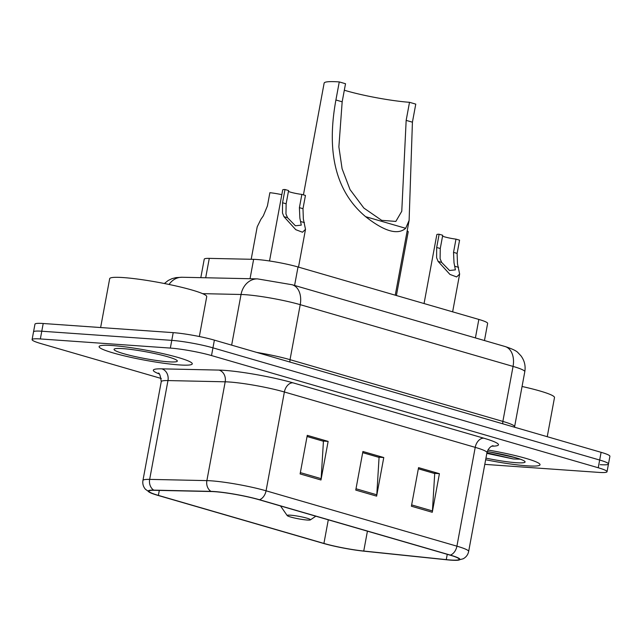<?xml version="1.0" encoding="UTF-8"?>
<svg xmlns="http://www.w3.org/2000/svg" width="642" height="642" viewBox="0 0 642 642"><rect width="100%" height="100%" fill="white"/><g stroke="black" fill="none" stroke-linecap="round" stroke-linejoin="round"><path stroke-width="0.96" d="M200.818 277.657L204.236 259.191A29.612 3.146 10.5 0 1 209.276 258.373L253.63 259.336A29.612 3.146 10.5 0 1 256.84 259.496A29.612 3.146 10.5 0 1 298.016 266.976L478.836 319.435A29.612 3.146 10.5 0 1 487.631 323.399L484.461 340.541M600.222 464.672A29.612 3.146 -169.5 0 0 608.472 464.014L609.9 456.293A29.612 3.146 -169.5 0 0 601.097 452.321L214.38 340.132A29.612 3.146 -169.5 0 0 173.204 332.644L43.207 323.504A29.612 3.146 -169.5 0 0 34.965 324.162L33.528 331.882A29.612 3.146 -169.5 0 1 41.778 331.224A29.612 3.146 -169.5 0 0 33.528 331.882L32.1 339.602A29.612 3.146 -169.5 0 0 40.903 343.574L161.294 378.499M484.79 464.375L598.793 472.392A29.612 3.146 -169.5 0 0 607.035 471.734A29.612 3.146 -169.5 0 0 598.24 467.761L211.515 355.564A29.612 3.146 -169.5 0 0 170.339 348.084L171.775 340.364L41.778 331.224L171.775 340.364A29.612 3.146 -169.5 0 1 212.951 347.852A29.612 3.146 -169.5 0 0 171.775 340.364L173.204 332.644M598.24 467.761L599.668 460.041L212.951 347.852L599.668 460.041A29.612 3.146 -169.5 0 1 608.472 464.014A29.612 3.146 -169.5 0 0 599.668 460.041L601.097 452.321M112.302 345.532A47.372 5.032 -169.5 0 0 99.101 346.584A47.372 5.032 -169.5 0 0 127.718 356.655A47.372 5.032 -169.5 0 0 179.07 364.905A47.372 5.032 -169.5 0 0 192.271 363.853A47.372 5.032 -169.5 0 0 163.646 353.79A47.372 5.032 -169.5 0 0 112.302 345.532A47.372 5.032 -169.5 0 0 99.101 346.584A47.372 5.032 -169.5 0 0 127.718 356.655A47.372 5.032 -169.5 0 0 179.07 364.905A47.372 5.032 -169.5 0 0 192.271 363.853A47.372 5.032 -169.5 0 0 163.646 353.79A47.372 5.032 -169.5 0 0 112.302 345.532M485.649 459.736A47.372 5.032 -169.5 0 0 526.841 465.803A47.372 5.032 -169.5 0 0 540.034 464.752A47.372 5.032 -169.5 0 0 487.88 450.01A47.372 5.032 -169.5 0 1 540.034 464.752A47.372 5.032 -169.5 0 1 526.841 465.803A47.372 5.032 -169.5 0 1 485.649 459.736M214.998 491.708A31.586 3.354 10.5 0 1 258.927 499.685L449.777 555.057A31.586 3.354 10.5 0 1 459.166 559.294A31.586 3.354 10.5 0 1 446.27 559.631L363.741 551.045A31.586 3.354 10.5 0 1 323.921 543.429L158.381 495.399A31.586 3.354 10.5 0 1 148.992 491.17A31.586 3.354 10.5 0 1 154.361 490.303L211.579 491.539A31.586 3.354 10.5 0 1 214.998 491.708M214.444 491.547A32.373 3.443 -169.5 0 0 210.937 491.379L153.719 490.135A32.373 3.443 -169.5 0 0 150.196 492.671A32.373 3.443 -169.5 0 0 157.836 495.367L323.375 543.389A32.373 3.443 -169.5 0 0 364.199 551.197L446.728 559.784A32.373 3.443 -169.5 0 0 457.497 560.265A32.373 3.443 -169.5 0 0 450.323 555.097L259.464 499.725A32.373 3.443 -169.5 0 0 214.444 491.547M418.335 468.796L434.714 473.547L432.427 510.936A7.897 5.361 106.2 0 1 432.267 512.284L439.417 473.684L418.552 467.633L411.402 506.225L432.267 512.284M418.343 468.756L434 473.298L439.417 473.684M307.053 436.512L323.432 441.263L321.144 478.651A7.897 5.361 106.2 0 1 320.976 479.991L328.134 441.399L307.269 435.34L300.111 473.94L320.976 479.991M307.061 436.472L322.717 441.014L328.134 441.399M362.69 452.658L379.069 457.409L376.79 494.789A7.897 5.361 106.2 0 1 376.621 496.138L383.772 457.537L362.907 451.487L355.756 490.087L376.621 496.138M362.698 452.618L378.363 457.16L383.772 457.537M170.339 348.084L40.35 338.944A29.612 3.146 -169.5 0 0 32.1 339.602M199.341 336.52L206.724 296.668A49.346 5.24 -169.5 0 0 176.919 286.18A49.346 5.24 -169.5 0 0 123.425 277.585A49.346 5.24 -169.5 0 0 109.678 278.676L100.625 327.54M123.007 348.638A32.18 3.419 -169.5 0 0 114.292 349.031A32.18 3.419 -169.5 0 0 131.939 355.837A32.18 3.419 -169.5 0 0 168.365 361.799A32.18 3.419 -169.5 0 0 177.216 360.692A32.18 3.419 -169.5 0 0 156.311 353.886A32.18 3.419 -169.5 0 0 123.007 348.638M344.321 90.217A45.405 4.823 -169.5 0 0 409.508 102.303L415.767 104.116L412.421 122.189L409.115 220.391L405.688 228.303C397.679 235.293 384.333 231.417 365.635 216.683C330.397 187.255 328.271 141.681 335.91 99.991L339.265 81.919A54.281 5.77 -169.5 0 0 324.138 83.123L303.433 194.863M339.265 81.919L345.524 83.733L342.17 101.805L338.88 146.866L342.09 168.742L350.05 189.615L363.87 208.064L381.677 220.342L395.841 221.418L401.772 211.266L406.161 120.375L409.508 102.303M307.173 520.028A11.845 1.26 -169.5 0 0 310.375 519.884A11.845 1.26 -169.5 0 0 303.883 517.38A11.845 1.26 -169.5 0 0 290.473 515.181A11.845 1.26 -169.5 0 0 287.223 515.59A11.845 1.26 -169.5 0 0 294.911 518.094A11.845 1.26 -169.5 0 0 307.173 520.028M547.241 436.696L554.495 397.558A49.346 5.24 -169.5 0 0 522.058 386.484M486.829 453.372L513.335 458.958L520.221 459.166M485.946 458.123A32.18 3.419 -169.5 0 0 516.128 462.697A32.18 3.419 -169.5 0 0 524.979 461.59A32.18 3.419 -169.5 0 0 487.23 451.567M516.056 457.826L489.878 452.008M513.335 458.958L486.933 452.811M301.86 194.414L305.448 195.449L302.992 208.69L303.353 219.058L305.504 229.338L302.502 232.227L295.777 229.684L283.965 216.675L282.488 213L282.552 202.752L285 189.518L288.587 190.562L286.139 203.795L285.963 214.011L287.544 217.71L295.416 225.783L301.267 225.141L299.87 218.047L299.405 207.647L301.86 194.414A9.871 1.051 10.5 0 1 288.427 191.452M269.528 260.981L282.697 189.928A14.806 1.573 10.5 0 1 285 189.518M455.989 239.129L459.576 240.172L457.12 253.405L457.481 263.774L459.64 274.062L456.631 276.943L449.914 274.399L438.093 261.39L436.616 257.723L436.68 247.475L439.128 234.234L442.723 235.277L440.268 248.51L440.091 258.726L441.672 262.434L449.544 270.499L455.395 269.865L454.006 262.763L453.533 252.362L455.989 239.129A9.871 1.051 10.5 0 1 442.555 236.168M424.057 303.546L436.825 234.651A14.806 1.573 10.5 0 1 439.128 234.234M281.822 194.654A14.806 1.573 10.5 0 0 269.873 192.688L267.417 205.93L263.292 215.889L260.909 219.291L257.201 226.835L251.191 259.288M407.164 230.927A14.806 1.573 10.5 0 1 408.216 231.754L396.403 295.521M250.035 278.724L253.63 259.336M294.59 285.457L298.016 266.976M205.681 277.761L209.276 258.373M475.409 337.917L478.836 319.435M290.023 362.072A4.935 3.354 106.2 0 1 290.032 359.672L502.863 421.417L513.054 366.413A19.742 13.41 -73.8 0 0 505.013 346.503C512.276 348.855 516.641 350.949 518.11 352.803L520.959 355.828C524.482 360.571 525.758 365.86 524.795 371.71A39.483 4.197 -169.5 0 0 513.054 366.413L300.223 304.669A39.483 4.197 -169.5 0 0 245.316 294.694A39.483 4.197 -169.5 0 0 241.039 294.485L231.65 345.139M256.744 352.418A39.483 4.197 10.5 0 1 290.032 359.672L300.223 304.669A19.742 13.41 -73.8 0 0 292.182 284.759L505.013 346.503M43.207 323.504L40.35 338.944M214.38 340.132L211.515 355.564M164.376 283.515L168.212 280.474L171.952 278.676L176.012 277.617L182.119 277.256L257.522 278.885A19.742 16.443 91.2 0 0 241.039 294.485L202.599 293.651M502.863 423.824A4.935 3.354 106.2 0 1 502.863 421.417A39.483 4.197 10.5 0 1 514.603 426.713L524.795 371.71M182.119 277.256A19.742 16.443 91.2 0 0 169.063 284.462M159.047 373.869A49.346 5.24 10.5 0 1 161.736 368.845L218.954 370.089A49.346 5.24 10.5 0 1 292.929 382.817L483.787 438.189A9.871 6.709 -73.8 0 0 475.224 447.362L284.374 391.989A39.483 4.197 -169.5 0 0 229.467 382.014A39.483 4.197 -169.5 0 0 225.19 381.805L167.971 380.57A39.483 4.197 -169.5 0 0 161.254 381.653C160.388 375.442 159.368 372.601 158.205 373.138M483.787 438.189A49.346 5.24 10.5 0 1 491.812 446.174M486.965 452.658A39.483 4.197 -169.5 0 0 475.224 447.362L456.911 546.173A39.483 4.197 10.5 0 1 468.652 551.47L486.965 452.658C489.204 445.524 494.107 445.548 492.863 445.797L492.863 445.797M150.196 492.671L145.445 489.276C143.246 486.7 142.412 483.763 142.941 480.465A39.483 4.197 10.5 0 1 149.658 479.381L206.876 480.617A39.483 4.197 10.5 0 1 211.154 480.826A39.483 4.197 10.5 0 1 266.061 490.801A9.871 6.709 106.2 0 1 259.464 499.725M210.937 491.379A9.871 8.218 91.2 0 1 206.876 480.617L225.19 381.805A9.871 8.218 -88.8 0 0 218.954 370.089M161.736 368.845A9.871 8.218 -88.8 0 1 167.971 380.57L149.658 479.381A9.871 8.218 91.2 0 0 153.719 490.135M450.323 555.097A9.871 6.709 -73.8 0 0 456.911 546.173L266.061 490.801L284.374 391.989A9.871 6.709 -73.8 0 1 292.929 382.817M323.921 543.429L328.295 519.811M363.741 551.045L367.425 531.167M446.27 559.631L447.249 554.327M158.381 495.399L159.304 490.408M376.79 494.789L355.997 488.763M321.144 478.651L300.36 472.616M432.427 510.936L411.642 504.901M365.635 216.683L405.688 228.303M406.161 120.375L412.421 122.189M335.91 99.991L342.17 101.805M304.452 222.622L300.873 221.578M287.544 217.71L283.965 216.675M286.139 203.795L282.552 202.752M302.992 208.69L299.405 207.647M458.581 267.337L455.001 266.294M441.672 262.434L438.093 261.39M440.268 248.51L436.68 247.475M457.12 253.405L453.533 252.362M257.522 278.885L292.182 284.759M514.539 427.211L514.603 426.713M457.497 560.265L463.163 558.789C466.132 557.176 467.962 554.736 468.652 551.47M607.035 471.734L608.472 464.014M142.941 480.465L161.254 381.653M310.375 519.884L315.816 516.192M409.115 220.391L395.255 295.184M287.223 515.59L280.514 505.952M305.504 229.338L298.506 267.12M459.64 274.062L452.634 311.835"/></g></svg>
